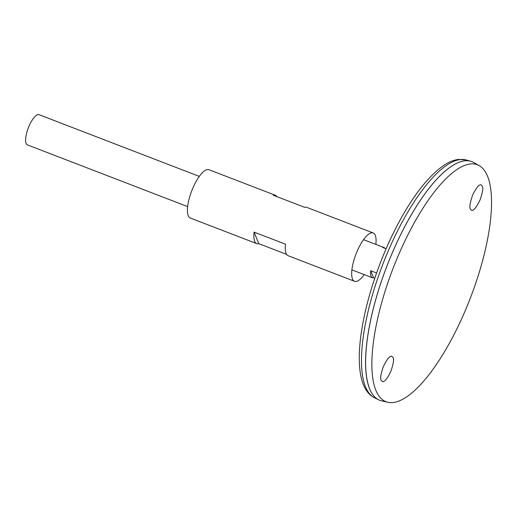 <?xml version="1.0" encoding="UTF-8"?>
<svg xmlns="http://www.w3.org/2000/svg" width="517" height="517" viewBox="0 0 517 517"><rect width="100%" height="100%" fill="white"/><g stroke="black" fill="none" stroke-linecap="round" stroke-linejoin="round"><path stroke-width="0.78" d="M375.846 244.386A25.902 8.44 111.1 0 0 373.184 232.954L306.768 207.375A25.902 8.44 111.1 0 0 304.7 207.33L273.273 195.232A25.902 8.44 -68.9 0 1 275.348 195.277L208.939 169.699A25.902 8.44 111.1 0 0 195.226 183.096A25.902 8.44 111.1 0 0 190.321 218.045L256.729 243.623A25.902 8.44 -68.9 0 1 254.086 232.101L285.507 244.198A25.902 8.44 111.1 0 0 288.156 255.721L354.565 281.3A25.902 8.44 111.1 0 0 364.207 274.605M373.184 232.954A25.902 8.44 111.1 0 0 359.477 246.35A25.902 8.44 111.1 0 0 354.565 281.3M275.348 195.277A25.902 8.44 -68.9 0 1 276.918 196.634M286.586 254.364L258.804 243.669A25.902 8.44 -68.9 0 1 256.729 243.623M254.086 232.101L258.804 243.669M471.834 161.653A127.893 41.683 111.1 0 0 470.709 161.272A127.893 41.683 111.1 0 0 404.139 227.797A127.893 41.683 111.1 0 0 378.819 399.874A127.893 41.683 111.1 0 0 379.905 400.352M455.6 163.811A127.88 41.677 111.1 0 0 404.145 227.803A127.88 41.677 111.1 0 0 369.319 387.86M479.162 165.634L473.669 162.519A127.893 41.683 111.1 0 0 404.158 227.803A127.893 41.683 111.1 0 0 381.856 400.94L388.015 402.316A126.962 41.379 111.1 0 0 470.334 298.122A126.962 41.379 111.1 0 0 479.162 165.634A126.962 41.379 111.1 0 0 410.155 230.44A126.962 41.379 111.1 0 0 388.015 402.316M482.271 186.139C483.447 187.619 482.671 192.318 479.95 200.221C475.97 208.125 473.061 211.408 471.22 210.064L470.38 208.984C469.21 207.504 469.979 202.806 472.7 194.896C476.687 186.992 479.595 183.716 481.437 185.06L482.271 186.139M393.056 357.518L391.783 356.271C389.592 355.767 386.69 359.438 383.084 367.277C380.719 374.638 380.079 379 381.165 380.363L382.438 381.611C384.635 382.115 387.537 378.444 391.143 370.605C393.508 363.244 394.141 358.882 393.056 357.518M199.297 176.394L39.053 114.684A16.189 5.273 111.1 0 0 30.484 123.059A16.189 5.273 111.1 0 0 27.42 144.902L187.658 206.613M386.07 248.748L382.754 247.469A16.189 5.273 -68.9 0 1 383.976 247.52A16.189 5.273 -68.9 0 1 384.919 248.302M374.722 278.224L373.565 277.784A16.189 5.273 -68.9 0 1 372.343 277.732A16.189 5.273 -68.9 0 1 370.67 270.688L376.544 272.95M370.67 270.688L373.565 277.784M399.925 226.31A127.499 41.554 111.1 0 0 374.683 397.857C344.917 384.034 361.493 294.199 396.785 226.22C412.236 196.764 427.863 176.517 443.67 165.459C448.724 162.041 453.7 160.024 458.592 159.404L466.282 159.992A127.499 41.554 111.1 0 0 399.925 226.31M374.683 397.857L378.819 399.874M466.282 159.992L470.709 161.272M351.909 269.868L372.343 277.732M363.541 239.649L383.976 247.52"/></g></svg>
